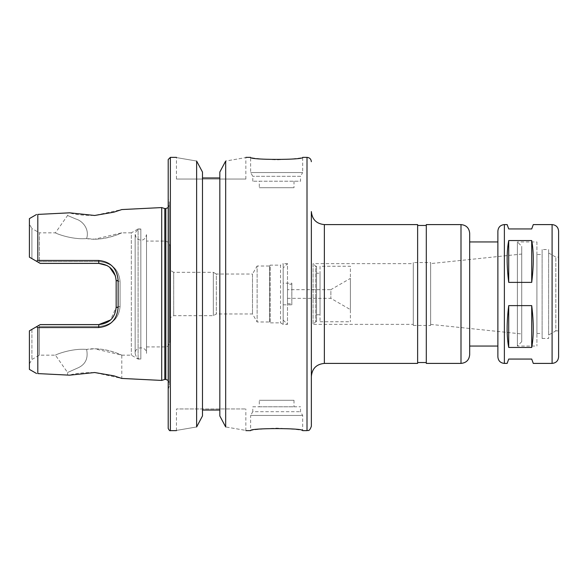 <?xml version="1.0" encoding="UTF-8"?>
<svg xmlns="http://www.w3.org/2000/svg" width="588" height="588" viewBox="0 0 588 588"><rect width="100%" height="100%" fill="white"/><g stroke="black" fill="none" stroke-linecap="round" stroke-linejoin="round"><path stroke-width="0.44" stroke-dasharray="2.94 2.21" d="M531.706 282.38C533.801 265.563 533.801 251.62 531.706 240.551L508.716 240.551C506.621 251.62 506.621 265.563 508.716 282.38L531.706 282.38L531.706 240.551M508.716 305.62C506.621 322.437 506.621 336.38 508.716 347.449L531.706 347.449L531.706 305.62L508.716 305.62L508.716 347.449M533.287 363.406L531.706 359.062L508.716 359.062L507.135 363.406M508.716 240.551L508.716 282.38M531.706 347.449C533.801 336.38 533.801 322.437 531.706 305.62M507.135 224.594L508.716 228.938L531.706 228.938L533.287 224.594M497.874 356.894L497.874 231.106M497.874 241.947L497.874 346.053L497.874 241.947M548.626 335.035L548.626 252.965L548.626 335.035L555.836 330.868L555.836 257.132L555.836 330.868L558.6 330.868L558.6 231.106M548.626 252.965L555.836 257.132L558.6 257.132M548.626 249.54L548.626 338.46L548.626 249.54L542.114 249.54L542.114 338.46L542.114 249.54M542.114 254.531L542.114 333.469L542.114 254.531L536.91 254.531L536.91 333.469L536.91 254.531M536.91 241.947L536.91 346.053L536.91 241.947L517.389 241.947L517.389 346.053L517.389 241.947L521.732 246.284L521.732 341.716L521.732 246.284M521.732 254.053L521.732 333.947L521.732 254.053L430.636 263.6L430.636 324.4L430.636 263.6M430.636 262.549L430.636 325.451L430.636 262.549L413.29 262.549L413.29 325.451L413.29 262.549M413.29 263.637L413.29 324.363L413.29 263.637L313.088 263.637L313.088 324.363L313.088 263.637L315.69 266.239L315.69 321.761L315.69 266.239L316.557 266.239L316.557 321.761L316.557 266.239M316.557 273.244L316.557 314.756L316.557 273.244L320.026 273.244L320.026 314.756L320.026 273.244M320.026 266.239L320.026 321.761L320.026 266.239L350.389 266.239L350.389 321.761L350.389 266.239M350.389 278.396L350.389 309.604L350.389 278.396L330.868 289.663L330.868 298.337L330.868 289.663L287.495 289.663L287.495 298.337L287.495 289.663M311.353 211.584L311.353 426.3M417.627 363.406L417.627 224.594M417.627 225.461L417.627 362.539L417.627 225.461M426.3 225.461L426.3 362.539L426.3 225.461M426.3 363.406L426.3 224.594M469.68 354.726L469.68 233.274M469.68 241.947L469.68 346.053L469.68 241.947M94.683 239.176C109.317 239.22 122.017 232.613 121.789 232.841C122.348 232.716 103.348 241.705 86.59 238.581C89.729 229.438 82.776 220.868 75.889 219.015L67.569 215.495L75.889 219.015C82.776 220.868 89.729 229.438 86.59 238.581C89.729 229.438 82.776 220.868 75.889 219.015L67.569 215.495L75.889 219.015C82.776 220.868 89.729 229.438 86.59 238.581C70.994 239.897 54.662 232.877 55.426 232.841C54.662 232.877 70.994 239.897 86.59 238.581C70.994 239.897 54.662 232.877 55.426 232.841C54.662 232.877 70.994 239.897 86.59 238.581L94.683 239.176L121.789 232.841L131.337 232.841L131.337 355.159L131.337 232.841L138.099 228.938L138.099 359.062L138.099 228.938L140.833 228.938L140.833 359.062L140.833 228.938C135.247 230.408 133.91 233.642 136.82 238.632C141.811 241.543 145.045 240.205 146.515 234.619L146.515 353.381L146.515 234.619M69.605 212.827L67.569 212.929L69.605 212.827C74.448 214.539 82.658 215.429 94.242 215.495L121.789 209.563M86.59 349.419C70.994 348.103 54.662 355.123 55.426 355.159C54.662 355.123 70.994 348.103 86.59 349.419C70.994 348.103 54.662 355.123 55.426 355.159C54.662 355.123 70.994 348.103 86.59 349.419C88.362 357.996 85.723 364.038 78.682 367.559L67.569 372.505L78.682 367.559C85.723 364.038 88.362 357.996 86.59 349.419C88.362 357.996 85.723 364.038 78.682 367.559L67.569 372.505L78.682 367.559C85.723 364.038 88.362 357.996 86.59 349.419C103.348 346.295 122.348 355.284 121.789 355.159C122.017 355.387 109.317 348.78 94.683 348.824L86.59 349.419M115.454 275.919L116.152 280.77C115.263 270.34 109.478 264.556 98.806 263.417L40.241 263.417L98.806 263.417L40.241 263.417L38.227 262.255L39.418 261.557L98.806 261.557L39.418 261.557L38.227 262.255L40.241 263.417L29.4 257.162L29.4 224.16L31.906 228.504L31.906 258.602L31.906 228.504L39.418 232.841L39.418 261.557L39.418 232.841L55.426 232.841L67.569 215.495L67.569 212.929M98.806 261.557C111.882 262.865 118.974 269.532 120.07 281.556L120.07 306.444C118.974 318.461 111.882 325.127 98.806 326.443L39.418 326.443L39.418 355.159L39.418 326.443L98.806 326.443C111.882 325.135 118.974 318.468 120.07 306.444L120.07 281.556C118.974 269.539 111.882 262.873 98.806 261.557L98.806 263.417L98.806 261.557M69.605 375.173L67.569 375.07L69.605 375.173C74.448 373.461 82.658 372.571 94.242 372.505L121.789 378.437L121.789 355.159L94.683 348.824M29.4 369.382L29.4 330.838L40.241 324.583L38.227 325.745L39.418 326.443L38.227 325.745L31.906 329.398L40.241 324.583L98.806 324.583C109.478 323.444 115.263 317.66 116.152 307.23L120.07 306.444L116.152 307.23L110.588 319.96M37.808 373.586L37.808 327.567L36.368 326.818M36.368 261.182L37.808 260.433L37.808 214.414M29.4 224.16L29.4 257.162L38.227 262.255L29.4 257.162L29.4 218.618M98.696 327.531L98.806 324.583C109.405 323.496 115.182 317.718 116.152 307.23L116.152 280.77L120.07 281.556L116.152 280.77L116.152 307.23L116.152 280.77L118.129 280.425L118.129 307.575C117.049 319.629 110.566 326.281 98.696 327.531L37.808 327.567M107.222 265.607L109.618 267.202M31.906 329.398L31.906 359.496L31.906 329.398L29.4 330.838L31.906 329.398M116.152 307.23L118.129 307.575M37.808 260.433L98.696 260.469C110.581 261.711 117.056 268.363 118.129 280.425M116.152 280.77C115.197 270.282 109.412 264.497 98.806 263.417L98.696 260.469M161.7 380.429L161.7 207.571M29.4 330.838L29.4 363.84L29.4 330.838M252.789 181.222L252.789 176.304L250.62 172.541L250.62 157.363C252.171 158.187 260.844 159.025 276.647 159.862C292.457 159.025 301.13 158.187 302.673 157.363L302.673 172.541L250.62 172.541L302.673 172.541L300.505 176.304L252.789 176.304L300.505 176.304L300.505 181.222L252.789 181.222L300.505 181.222M259.301 181.222L294 181.222L259.301 181.222L259.301 187.726L294 187.726L259.301 187.726M259.301 406.778L294 406.778L259.301 406.778L259.301 400.274L294 400.274L259.301 400.274M252.789 406.778L300.505 406.778L252.789 406.778L252.789 411.696L300.505 411.696L252.789 411.696L250.62 415.459L302.673 415.459L250.62 415.459L250.62 430.636C252.171 429.813 260.844 428.975 276.647 428.137C292.457 428.975 301.13 429.813 302.673 430.636L302.673 415.459L300.505 411.696L300.505 406.778M202.478 172.041L202.478 415.959L202.478 410.042L202.478 415.959L196.627 426.954C170.197 431.489 170.197 431.489 196.627 426.954L196.627 161.046C170.197 156.511 170.197 156.511 196.627 161.046M219.824 415.959L219.824 172.041L219.824 415.959L219.824 410.042L202.478 410.042L202.478 177.958L219.824 177.958L219.824 172.041L225.674 161.046C252.105 156.511 252.105 156.511 225.674 161.046L225.674 426.954C252.105 431.489 252.105 431.489 225.674 426.954M176.451 430.636L176.451 408.947L245.85 408.947L176.451 408.947M176.451 179.053L245.85 179.053L176.451 179.053L176.451 157.363M219.824 410.042L219.824 177.958M287.495 284.239L287.495 303.761L287.495 284.239L291.832 284.239L291.832 303.761L291.832 284.239M291.832 283.159L291.832 304.841L291.832 283.159L283.159 283.159L283.159 304.841L283.159 283.159M283.159 267.974L283.159 320.026L283.159 267.974L287.495 263.637L287.495 324.363L287.495 263.637L283.159 263.637L283.159 324.363L283.159 263.637L280.527 265.151L280.527 322.849L280.527 265.151L270.142 265.151L270.142 322.849L270.142 265.151L269.642 266.019L269.642 321.981L269.642 266.019L257.132 266.019L257.132 321.981L257.132 266.019L252.495 274.045L252.495 313.955L252.495 274.045L216.325 274.045L216.325 313.955L216.325 274.045L213.319 272.31L213.319 315.69L213.319 272.31L173.695 272.31L173.695 315.69L173.695 272.31L169.939 270.142L169.939 317.858L169.939 270.142M169.939 246.284L169.939 341.716L169.939 246.284C169.631 243.123 167.896 241.389 164.736 241.08L164.736 346.92L164.736 241.08L146.515 241.08L146.515 346.92L146.515 241.08M164.794 379.451L164.794 208.549M169.293 205.08L169.293 382.92L169.293 205.08L168.205 207.593M169.293 202.007L169.293 385.993L169.293 202.007L168.205 198.568L168.205 389.432L168.205 198.568M168.205 428.468L168.205 159.532M202.478 177.958L202.478 410.042M504.379 363.406L504.379 224.594M552.095 363.406L552.095 224.594M324.363 363.406L324.363 224.594M460.999 363.406L460.999 224.594M307.01 430.636L307.01 157.363M165.823 379.451L165.823 208.549M170.373 430.636L170.373 157.363M542.114 338.46L548.626 338.46M536.91 333.469L542.114 333.469M521.732 341.716L517.389 346.053L536.91 346.053M430.636 324.4L521.732 333.947M413.29 325.451L430.636 325.451M316.557 321.761L315.69 321.761L313.088 324.363L413.29 324.363M316.557 314.756L320.026 314.756M320.026 321.761L350.389 321.761M287.495 298.337L330.868 298.337L350.389 309.604M29.4 363.84L31.906 359.496L39.418 355.159L55.426 355.159L67.569 372.505L67.569 375.07M121.789 355.159L131.337 355.159L138.099 359.062L140.833 359.062C137.915 359.209 136.019 357.32 135.152 353.381C134.799 346.053 146.868 346.053 146.515 353.381M294 181.222L294 187.726M294 400.274L294 406.778M245.85 430.636L245.85 408.947M245.85 179.053L245.85 157.363M287.495 303.761L291.832 303.761M283.159 304.841L291.832 304.841M283.159 320.026L287.495 324.363L283.159 324.363L280.527 322.849L270.142 322.849L269.642 321.981L257.132 321.981L252.495 313.955L216.325 313.955L213.319 315.69L173.695 315.69L169.939 317.858M146.515 346.92L164.736 346.92L166.992 346.406C167.756 346.78 168.741 345.215 169.939 341.716M135.152 234.619L135.152 353.381L135.152 234.619M168.205 380.407L169.293 382.92M169.293 385.993L168.205 389.432"/><path stroke-width="0.88" d="M504.379 363.406C500.425 363.016 498.256 360.848 497.874 356.894L497.874 231.106C498.256 227.152 500.425 224.984 504.379 224.594L504.379 363.406L507.135 363.406L508.716 359.062L531.706 359.062L533.287 363.406L552.095 363.406C556.042 363.016 558.218 360.848 558.6 356.894L558.6 330.868M508.716 347.449C506.621 336.38 506.621 322.437 508.716 305.62L531.706 305.62C533.801 322.437 533.801 336.38 531.706 347.449L508.716 347.449L508.716 305.62M508.716 282.38C506.621 265.563 506.621 251.62 508.716 240.551L531.706 240.551C533.801 251.62 533.801 265.563 531.706 282.38L508.716 282.38L508.716 240.551M531.706 305.62L531.706 347.449M531.706 240.551L531.706 282.38M558.6 356.894L558.6 231.106C558.218 227.152 556.042 224.984 552.095 224.594L533.287 224.594L531.706 228.938L508.716 228.938L507.135 224.594L504.379 224.594M324.363 224.594L324.363 363.406L417.627 363.406L417.627 224.594L324.363 224.594C316.462 223.822 312.125 219.486 311.353 211.584L311.353 426.3C309.192 432.268 308.002 429.916 307.01 430.636L307.01 157.363C309.648 157.621 311.096 159.069 311.353 161.7M417.627 225.461L426.3 225.461M460.999 224.594L426.3 224.594L426.3 363.406L460.999 363.406C466.269 362.892 469.165 359.996 469.68 354.726L469.68 233.274C469.165 228.004 466.269 225.108 460.999 224.594L460.999 363.406M469.68 241.947L497.874 241.947M161.7 207.571L161.7 380.429L164.794 379.451L164.794 208.549L161.7 207.571L121.789 209.563L113.829 212.187L94.683 215.473L69.605 212.827L37.808 214.414L69.605 212.827M69.605 375.173L37.808 373.586L69.605 375.173L94.683 372.527L113.829 375.813L121.789 378.437L161.7 380.429M37.808 373.586C36.155 373.498 36.155 373.498 37.808 373.586C36.155 373.498 36.155 373.498 37.808 373.586L37.808 327.567L98.696 327.531C110.566 326.281 117.049 319.629 118.129 307.575L118.129 280.425C117.056 268.363 110.581 261.711 98.696 260.469L37.808 260.433L36.368 261.182L40.241 263.417L98.806 263.417L107.222 265.607M110.588 319.96L98.806 324.583L40.241 324.583L36.368 326.818L37.808 327.567M36.368 326.818L29.4 330.838L29.4 369.382L36.574 373.52M37.808 214.414C36.155 214.502 36.155 214.502 37.808 214.414C36.155 214.502 36.155 214.502 37.808 214.414L37.808 260.433M36.574 214.48L29.4 218.618L29.4 257.162L36.368 261.182M109.618 267.202L115.454 275.919M98.696 260.469L98.806 263.417C109.412 264.497 115.197 270.282 116.152 280.77L118.129 280.425M116.152 280.77L116.152 307.23L118.129 307.575M116.152 307.23C115.182 317.718 109.405 323.496 98.806 324.583L98.696 327.531M307.01 157.363L302.673 157.363C304.275 160.076 249.025 160.076 250.62 157.363L245.85 157.363M245.85 430.636L250.62 430.636C249.025 427.924 304.275 427.924 302.673 430.636L307.01 430.636M196.627 161.046C170.197 156.511 170.197 156.511 196.627 161.046L196.627 426.954C170.197 431.489 170.197 431.489 196.627 426.954L202.478 415.959L202.478 172.041L196.627 161.046L202.478 172.041M202.478 410.042L219.824 410.042M219.824 415.959L225.674 426.954C252.105 431.489 252.105 431.489 225.674 426.954L219.824 415.959L219.824 172.041L225.674 161.046C252.105 156.511 252.105 156.511 225.674 161.046L225.674 426.954M219.824 177.958L202.478 177.958M164.794 208.549L165.823 208.549L165.823 379.451L168.205 380.407M168.205 207.593L165.823 208.549M176.451 157.363L170.373 157.363L168.205 159.532L168.205 428.468C169.197 430.387 169.925 431.107 170.373 430.636L176.451 430.636M552.095 224.594L552.095 363.406M170.373 157.363L170.373 430.636M324.363 363.406C316.462 364.17 312.125 368.514 311.353 376.416M417.627 362.539L426.3 362.539M469.68 346.053L497.874 346.053M164.794 379.451L165.823 379.451"/></g></svg>
